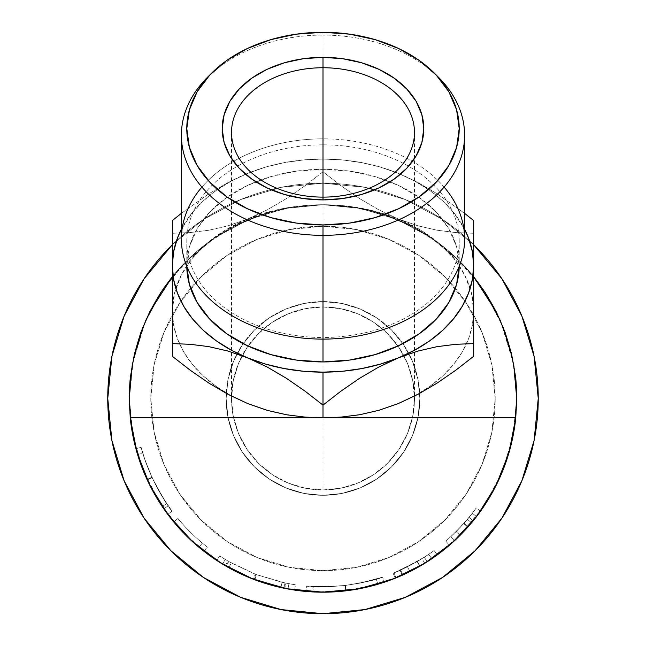 <?xml version="1.0" encoding="UTF-8"?>
<svg xmlns="http://www.w3.org/2000/svg" width="646" height="646" viewBox="0 0 646 646"><rect width="100%" height="100%" fill="white"/><g stroke="black" fill="none" stroke-linecap="round" stroke-linejoin="round"><path stroke-width="0.48" stroke-dasharray="3.23 2.42" d="M203.417 577.427L240.627 597.316L281.01 609.566L240.627 597.316L203.417 577.427L240.627 597.316L281.01 609.566L323 613.7A215.247 215.247 0 0 0 538.247 398.453A215.247 215.247 0 0 0 323 183.198A215.247 215.247 0 0 1 538.247 398.453A215.247 215.247 0 0 1 323 613.7L364.99 609.566L405.373 597.316L442.583 577.427L405.373 597.316L364.99 609.566L323 613.7A215.247 215.247 0 0 1 107.753 398.453A215.247 215.247 0 0 1 323 183.198L281.01 187.34L240.627 199.582L203.417 219.478L172.329 244.729L203.417 219.478L240.627 199.582L281.01 187.34L323 183.198A215.247 215.247 0 0 0 107.753 398.453A215.247 215.247 0 0 0 323 613.7L281.01 609.566L323 613.7A215.247 215.247 0 0 0 538.247 398.453A215.247 215.247 0 0 0 323 183.198L364.99 187.34L323 183.198A215.247 215.247 0 0 1 473.671 244.729L442.583 219.478L405.373 199.582L364.99 187.34L405.373 199.582L442.583 219.478L473.671 244.729L442.583 219.478L405.373 199.582L364.99 187.34L323 183.198L281.01 187.34L240.627 199.582L203.417 219.478L172.329 244.729A215.247 215.247 0 0 1 323 183.198A215.247 215.247 0 0 0 107.753 398.453A215.247 215.247 0 0 0 323 613.7L364.99 609.566L405.373 597.316L442.583 577.427M251.028 578.307L237.647 572.364L251.028 578.307L286.356 588.676L323 592.172A193.727 193.727 0 0 1 129.273 398.453A193.727 193.727 0 0 1 323 204.725A193.727 193.727 0 0 0 129.273 398.453A193.727 193.727 0 0 0 323 592.172A193.727 193.727 0 0 0 516.727 398.453A193.727 193.727 0 0 0 323 204.725A193.727 193.727 0 0 1 516.727 398.453A193.727 193.727 0 0 1 323 592.172A193.727 193.727 0 0 0 516.727 398.453A193.727 193.727 0 0 0 323 204.725L360.791 208.448L397.137 219.47L430.632 237.373L459.984 261.469L473.671 276.682L459.984 261.469L430.632 237.373L397.137 219.47L360.791 208.448L323 204.725L285.209 208.448L323 204.725A193.727 193.727 0 0 0 129.273 398.453A193.727 193.727 0 0 0 323 592.172L360.791 588.449L397.137 577.427L360.791 588.449L397.137 577.427L408.353 572.364L397.137 577.427L408.353 572.364L397.137 577.427L427.709 561.439L440.532 552.451L427.709 561.439L440.532 552.451L430.632 559.525L459.984 535.437L467.882 527.047L456.674 538.667L467.882 527.047L459.984 535.437L484.08 506.076L489.765 497.04L480.802 510.825L489.765 497.04L484.08 506.076L501.982 472.589L499.237 478.888L501.982 472.589L513.005 436.244L511.285 444.028L514.507 427.676L511.285 444.028M144.026 518.035L124.137 480.826L111.887 440.443L107.753 398.453L111.887 356.455L124.137 316.08L144.026 278.862L124.137 316.08L111.887 356.455L107.753 398.453L111.887 440.443L124.137 480.826L144.026 518.035L170.794 550.658L144.026 518.035L124.137 480.826L111.887 440.443L107.753 398.453L111.887 356.455L124.137 316.08L144.026 278.862L170.794 246.247M501.974 518.035L475.206 550.658L501.974 518.035L521.863 480.826L534.113 440.443L538.247 398.453L534.113 356.455L521.863 316.08L501.974 278.862L521.863 316.08L534.113 356.455L538.247 398.453L534.113 440.443L521.863 480.826L501.974 518.035L521.863 480.826L534.113 440.443L538.247 398.453L534.113 356.455L521.863 316.08L501.974 278.862L475.206 246.247M218.291 561.439L205.468 552.451L218.291 561.439M189.326 538.667L178.118 527.047L189.326 538.667M165.198 510.825L156.235 497.04L165.198 510.825M274.413 585.987L286.356 588.676L248.863 577.427L237.647 572.364L248.863 577.427L215.368 559.525L186.016 535.437L161.92 506.076L144.018 472.589L140.529 463.513L146.763 478.888L144.018 472.589L132.995 436.244L131.493 427.676L134.715 444.028L131.493 427.676L132.995 436.244L144.018 472.589L146.763 478.888L144.018 472.589L132.995 436.244L129.273 398.453A193.727 193.727 0 0 0 130.242 417.809A193.727 193.727 0 0 1 485.065 292.323A193.727 193.727 0 0 0 129.273 398.453L133.456 358.409L132.317 364.247L133.456 358.409M172.329 339.295L172.329 220.577L172.329 233.271L190.271 232.576L208.739 230.251L227.86 225.866L247.66 219.002L267.161 209.861L286.348 198.621L305.017 185.749L323 171.763L323 159.061L305.057 159.756L286.59 162.089L267.46 166.474L247.66 173.338A150.671 106.542 180 0 1 398.34 173.338A150.671 106.542 180 0 1 464.603 229.193L453.492 212.332L442.542 200.744L429.542 190.271L414.724 181.082L398.34 173.338L418.14 182.64L437.261 193.873L464.603 213.341L437.261 193.873L418.14 182.64L398.34 173.338L378.839 166.563L359.652 162.13L340.983 159.764L323 159.061L323 171.763L340.943 185.717L359.41 198.467L378.54 209.7L398.34 219.002L380.664 212.833L361.994 208.359L342.671 205.638L323 204.725L323 171.763L340.943 185.717L359.41 198.467L378.54 209.7L398.34 219.002A150.671 106.542 -0 0 0 323 204.725L360.791 208.448L323 204.725L285.209 208.448L323 204.725L285.209 208.448L248.863 219.47L285.209 208.448L248.863 219.47L215.368 237.373L248.863 219.47L285.209 208.448L248.863 219.47L215.368 237.373L186.016 261.469L215.368 237.373L248.863 219.47L215.368 237.373L186.016 261.469L172.329 276.682L186.016 261.469L215.368 237.373L186.016 261.469L172.329 276.682L186.016 261.469L161.557 291.37L144.018 324.316L145.447 320.973L132.317 364.247L145.447 320.973L142.976 326.892M482.982 289.206L484.443 291.37L482.982 289.206M172.329 233.271L190.271 232.576L208.739 230.251L227.86 225.866L247.66 219.002A150.671 106.542 -0 0 0 206.793 243.445L172.329 276.69L189.641 257.932L206.793 243.445L233.117 226.843L261.759 214.658L291.976 207.229L323 204.725L303.329 205.638L284.006 208.359L265.336 212.833L247.66 219.002L225.68 229.928L206.793 243.445L233.117 226.843L261.759 214.658L291.976 207.229L323 204.725L360.791 208.448L397.137 219.47L430.632 237.373L459.984 261.469L473.671 276.682L459.984 261.469L430.632 237.373L397.137 219.47L360.791 208.448L397.137 219.47L430.632 237.373L459.984 261.469L484.08 290.821L503.024 326.892L500.553 320.973L513.005 360.654L513.683 364.247L512.544 358.409L513.683 364.247L500.553 320.973L513.005 360.654L516.727 398.453A193.727 193.727 0 0 1 452.991 542.091A193.727 193.727 0 0 0 476.982 516.001M505.471 463.513L499.237 478.888L505.471 463.513L501.982 472.589L513.005 436.244L514.507 427.676L513.005 436.244L516.727 398.453M394.972 578.307L397.137 577.427L394.972 578.307M193.009 542.091A193.727 193.727 0 0 1 169.018 516.001M168.969 515.936A193.727 193.727 0 0 1 150.09 485.8L157.672 499.423L167.766 514.345L162.243 506.553L167.766 514.345L172.078 511.123L167.766 514.345L152.472 490.379M485.089 292.347A193.727 193.727 0 0 1 505.107 332.375A193.727 193.727 0 0 0 485.089 292.347M505.14 332.472A193.727 193.727 0 0 1 511.543 353.935A193.727 193.727 0 0 0 505.14 332.472M515.411 375.948A193.727 193.727 0 0 0 511.543 353.951A193.727 193.727 0 0 1 515.427 376.045M516.727 398.372A193.727 193.727 0 0 0 515.435 376.134A193.727 193.727 0 0 1 515.758 417.809M495.91 485.8A193.727 193.727 0 0 1 477.031 515.936M172.329 244.729L203.417 219.478L240.627 199.582L281.01 187.34L323 183.198L364.99 187.34L405.373 199.582L442.583 219.478L473.671 244.729M438.618 77.407A141.603 100.13 0 0 0 323 35.086L323 32.3L323 35.086A141.603 100.13 180 0 1 436.357 75.211M464.603 238.972A141.603 100.13 0 0 0 323 138.842L323 144.841A136.217 96.327 0 0 0 186.783 241.168A136.217 96.327 0 0 0 323 337.495L323 339.102L323 337.495A136.217 96.327 180 0 1 186.783 241.168A136.217 96.327 180 0 1 323 144.841L323 169.284A136.217 96.327 -0 0 0 186.783 265.611A136.217 96.327 -0 0 0 186.783 266.322L189.399 246.812L197.151 228.749L209.74 212.09L226.673 197.498L247.321 185.515L270.868 176.616L296.425 171.133L323 169.284L349.575 171.133L375.132 176.616L398.679 185.515L419.327 197.498L436.26 212.09L448.849 228.749L456.601 246.812L459.217 266.322A136.217 96.327 -0 0 0 459.217 265.611A136.217 96.327 -0 0 0 323 169.284L323 144.841A136.217 96.327 180 0 1 459.217 241.168A136.217 96.327 180 0 1 323 337.495L323 339.102L323 337.495A136.217 96.327 0 0 0 459.217 241.168A136.217 96.327 0 0 0 323 144.841L323 138.842A141.603 100.13 180 0 1 444.117 187.09M226.14 398.453A96.86 96.86 0 0 1 323 301.585A96.86 96.86 0 0 1 419.86 398.453A96.86 96.86 0 0 0 323 301.585A96.86 96.86 0 0 0 226.14 398.453L227.998 379.549L233.513 361.38L242.46 344.633L254.508 329.961L269.188 317.913L285.936 308.958L304.105 303.45L323 301.585L341.895 303.45L360.064 308.958L376.812 317.913L391.492 329.961L403.54 344.633L412.487 361.38L418.002 379.549L419.86 398.453L418.002 417.348L412.487 435.517L403.54 452.265L391.492 466.945L376.812 478.985L360.064 487.94L341.895 493.455L323 495.312L304.105 493.455L285.936 487.94L269.188 478.985L254.508 466.945L242.46 452.265L233.513 435.517L227.998 417.348L226.14 398.453A96.86 96.86 0 0 0 323 495.312A96.86 96.86 0 0 0 419.86 398.453A96.86 96.86 0 0 1 323 495.312A96.86 96.86 0 0 1 226.14 398.453L227.998 417.348L233.513 435.517L242.46 452.265L254.508 466.945L269.188 478.985L285.936 487.94L304.105 493.455L323 495.312L341.895 493.455L360.064 487.94L376.812 478.985L391.492 466.945L403.54 452.265L412.487 435.517L418.002 417.348L419.86 398.453L418.002 379.549L412.487 361.38L403.54 344.633L391.492 329.961L376.812 317.913L360.064 308.958L341.895 303.45L323 301.585L304.105 303.45L285.936 308.958L269.188 317.913L254.508 329.961L242.46 344.633L233.513 361.38L227.998 379.549L226.14 398.453M287.995 313.932C299.356 309.281 311.025 306.963 323 306.971A91.482 91.482 0 0 0 231.518 398.453A91.482 91.482 0 0 0 323 489.934C311.025 489.934 299.356 487.617 287.995 482.966C277.231 478.597 267.339 471.984 258.311 463.134L246.934 449.277L238.479 433.458L233.279 416.299C232.318 412.382 231.728 406.439 231.518 398.453C231.728 390.467 232.318 384.515 233.279 380.599L238.479 363.44L246.934 347.629L258.311 333.764C267.339 324.914 277.231 318.308 287.995 313.932C277.231 318.308 267.339 324.914 258.311 333.764L246.934 347.629L238.479 363.44L233.279 380.599C232.318 384.515 231.728 390.467 231.518 398.453C231.728 406.431 232.318 412.382 233.279 416.299L238.479 433.458L246.934 449.277L258.311 463.134C267.339 471.984 277.231 478.589 287.995 482.966C299.356 487.617 311.025 489.934 323 489.934L323 306.971C311.025 306.963 299.356 309.289 287.995 313.932L305.154 308.723L323 306.971L323 197.119L323 489.934C334.975 489.934 346.644 487.617 358.005 482.966C368.769 478.589 378.661 471.984 387.689 463.134L399.066 449.277L407.521 433.458L412.721 416.299C413.682 412.382 414.272 406.431 414.482 398.453C414.272 390.467 413.682 384.515 412.721 380.599L407.521 363.44L399.066 347.629L387.689 333.764C378.661 324.914 368.769 318.308 358.005 313.932C346.644 309.289 334.975 306.963 323 306.971C334.975 306.963 346.644 309.281 358.005 313.932C368.769 318.308 378.661 324.914 387.689 333.764L399.066 347.629L407.521 363.44L412.721 380.599C413.682 384.515 414.272 390.467 414.482 398.453C414.272 406.439 413.682 412.382 412.721 416.299L407.521 433.458L399.066 449.277L387.689 463.134C378.661 471.984 368.769 478.597 358.005 482.966C346.644 487.617 334.975 489.934 323 489.934A91.482 91.482 0 0 0 414.482 398.453A91.482 91.482 0 0 0 323 306.971L340.846 308.723L358.005 313.932L373.824 322.386L387.689 333.764L399.066 347.629L407.521 363.44L412.721 380.599L414.482 398.453L412.721 416.299L407.521 433.458L399.066 449.277L387.689 463.134L373.824 474.511L358.005 482.966L340.846 488.174L323 489.934L305.154 488.174L287.995 482.966L272.176 474.511L258.311 463.134L246.934 449.277L238.479 433.458L233.279 416.299L231.518 398.453L233.279 380.599L238.479 363.44L246.934 347.629L258.311 333.764L272.176 322.386L287.995 313.932M201.883 187.09A141.603 100.13 180 0 1 323 138.842L323 35.086L323 138.842A141.603 100.13 0 0 0 181.397 238.972M150.801 398.453A172.199 172.199 0 0 0 323 570.652A172.199 172.199 0 0 0 495.199 398.453A172.199 172.199 0 0 1 323 570.652A172.199 172.199 0 0 1 150.801 398.453L154.111 432.045L163.906 464.345L179.822 494.117L201.237 520.216L227.327 541.631L257.1 557.538L289.408 567.341L323 570.652L356.592 567.341L388.9 557.538L418.673 541.631L444.763 520.216L466.178 494.117L482.094 464.345L491.889 432.045L495.199 398.453L491.889 364.853L482.094 332.553L466.178 302.78L444.763 276.69L418.673 255.275L388.9 239.359L356.592 229.556L323 226.253L289.408 229.556L257.1 239.359L227.327 255.275L201.237 276.69L179.822 302.78L163.906 332.553L154.111 364.853L150.801 398.453A172.199 172.199 0 0 1 455.382 288.318A172.199 172.199 0 0 1 495.199 398.453A172.199 172.199 0 0 0 323 226.253A172.199 172.199 0 0 0 150.801 398.453L154.111 364.853L163.906 332.553L179.822 302.78L201.237 276.69L227.327 255.275L257.1 239.359L289.408 229.556L323 226.253L356.592 229.556L388.9 239.359L418.673 255.275L444.763 276.69L466.178 302.78L482.094 332.553L491.889 364.853L495.199 398.453L491.889 432.045L482.094 464.345L466.178 494.117L444.763 520.216L418.673 541.631L388.9 557.538L356.592 567.341L323 570.652L289.408 567.341L257.1 557.538L227.327 541.631L201.237 520.216L179.822 494.117L163.906 464.345L154.111 432.045L150.801 398.453M149.985 485.598L141.353 465.782L135.902 448.704A193.727 193.727 0 0 0 140.174 462.52A193.727 193.727 0 0 0 140.182 462.536L135.902 448.704L140.174 462.512L148.903 483.426M141.361 465.798A193.727 193.727 0 0 0 228.732 567.697L253.345 579.22L226.108 566.203A193.727 193.727 0 0 1 225.26 565.71L216.757 560.445A193.727 193.727 0 0 0 222.499 564.063L228.732 567.697L231.349 562.989L255.275 574.197L253.345 579.22A193.727 193.727 0 0 0 254.766 579.761A193.727 193.727 0 0 0 254.79 579.769M280.889 587.545A193.727 193.727 0 0 0 280.913 587.545L287.963 588.982A193.727 193.727 0 0 0 294.681 590.097L284.878 588.385A193.727 193.727 0 0 0 294.681 590.097L295.464 584.767L285.944 583.112A188.341 188.341 0 0 1 285.023 582.926L256.018 574.48L228.797 561.544A188.341 188.341 0 0 1 227.973 561.067L219.705 555.94L216.757 560.445A193.727 193.727 0 0 0 222.499 564.063L225.292 559.468L231.349 562.989L228.732 567.697L222.499 564.063L225.292 559.468A188.341 188.341 0 0 1 219.705 555.94L216.757 560.445L225.26 565.71L227.973 561.067L225.26 565.71A193.727 193.727 0 0 0 226.108 566.203L228.797 561.544L226.108 566.203L254.104 579.51L256.018 574.48L254.104 579.51L283.933 588.199L254.104 579.51M311.986 591.865L306.188 591.445A193.727 193.727 0 0 0 330.437 592.035L337.874 591.607A193.727 193.727 0 0 0 383.627 582.442A193.727 193.727 0 0 0 384.128 582.28A193.727 193.727 0 0 0 384.297 582.224L361.146 588.385L346.191 590.783L330.825 592.019L309.046 591.671L330.413 592.035M357.367 589.104L377.845 584.25L376.319 579.091C374.543 580.205 364.174 582.337 345.23 585.478L362.471 582.611L376.319 579.091L362.576 582.587L345.23 585.478L327.635 586.738L313.35 586.544L327.538 586.738L345.23 585.478C325.794 586.867 315.119 587.222 313.213 586.536L312.93 591.914L333.457 591.889A193.727 193.727 0 0 0 333.457 591.889L354.032 589.677M418.858 566.8L396.071 577.863L394.044 572.881L396.071 577.863L409.895 571.597L407.481 566.784L409.895 571.597L424.793 563.28L421.959 558.701L407.481 566.784L394.044 572.881C396.184 572.38 403.952 568.577 417.34 561.463L393.172 573.236L395.174 578.227A193.727 193.727 0 0 0 437.294 554.866A193.727 193.727 0 0 1 424.793 563.28L409.895 571.597L396.071 577.863L407.569 572.744L420.037 566.122L395.174 578.227A193.727 193.727 0 0 0 402.862 574.948L427.184 561.778A193.727 193.727 0 0 0 437.294 554.866L434.12 550.521A188.341 188.341 0 0 1 424.285 557.24L427.184 561.778L402.862 574.948L400.641 570.047A188.341 188.341 0 0 1 393.172 573.236L395.174 578.227L419.448 566.461M454.518 540.694L463.642 531.682L473.227 520.773A193.727 193.727 0 0 0 480.592 511.115A193.727 193.727 0 0 1 471.556 522.792L467.429 519.344L456.165 531.642L445.885 541.178L449.398 545.256A193.727 193.727 0 0 0 450.044 544.699L450.755 544.085M150.009 485.647L145.148 475.254L140.182 462.528M150.397 486.414L162.243 506.553C157.446 499.681 152.383 490.661 147.038 479.485L146.642 478.621M146.077 477.37L137.525 454.388L142.677 452.838L141.103 447.307L135.902 448.704L141.417 465.96L150.05 485.727L155.767 496.241L163.818 508.854L152.771 490.928M195.665 544.449L204.184 551.458L207.487 547.21A188.341 188.341 0 0 1 177.884 518.504L173.734 521.936A193.727 193.727 0 0 0 204.184 551.458A193.727 193.727 0 0 1 173.734 521.936A193.727 193.727 0 0 0 198.92 547.219A193.727 193.727 0 0 1 173.734 521.936A193.727 193.727 0 0 0 198.92 547.219A193.727 193.727 0 0 1 173.734 521.936L177.884 518.504L173.734 521.936A193.727 193.727 0 0 0 198.92 547.219L202.368 543.092A188.341 188.341 0 0 1 177.884 518.504L173.734 521.936A193.727 193.727 0 0 0 198.92 547.219L202.368 543.092A188.341 188.341 0 0 1 177.884 518.504L173.734 521.936A193.727 193.727 0 0 0 198.92 547.219L202.368 543.092A188.341 188.341 0 0 1 177.884 518.504L173.734 521.936A193.727 193.727 0 0 0 198.92 547.219L202.368 543.092A188.341 188.341 0 0 1 177.884 518.504L173.734 521.936L177.884 518.504L173.734 521.936L191.394 540.605M284.878 588.385A193.727 193.727 0 0 1 283.933 588.199L285.023 582.926L283.933 588.199A193.727 193.727 0 0 0 284.878 588.385L285.944 583.112L284.878 588.385L294.681 590.097L295.464 584.767A188.341 188.341 0 0 1 288.94 583.685L287.963 588.982A193.727 193.727 0 0 0 294.681 590.097M254.766 579.761L256.664 574.722A188.341 188.341 0 0 1 255.275 574.197L253.345 579.22A193.727 193.727 0 0 0 254.766 579.761L280.913 587.545L254.766 579.761L256.664 574.722L282.076 582.296L280.913 587.545L282.076 582.296L288.94 583.685L287.963 588.982L280.913 587.545M359.265 588.748L373.146 585.575L384.297 582.224L359.515 588.7M337.874 591.607L353.257 589.798M306.874 591.502L309.03 591.671L306.874 591.502M451.95 543.02L452.547 542.487M449.551 545.127L450.06 544.683L449.551 545.127M452.959 542.115L449.398 545.256L445.885 541.178L456.577 531.23L460.396 535.017L449.398 545.256M452.224 542.777L459.968 535.445L456.165 531.642L459.968 535.445L471.556 522.792L462.956 532.401L453.177 541.921M414.724 395.796L429.542 386.607L442.542 376.125L453.492 364.538L462.205 352.038L468.544 338.843L472.387 325.172L473.671 311.267L471.435 292.977L464.797 275.236L453.944 258.561L439.207 243.445L412.883 226.843L384.241 214.658L354.024 207.229L323 204.725A150.671 106.542 -0 0 0 247.66 219.002L267.161 209.861L286.348 198.621L305.017 185.749L323 171.763L323 204.725L354.024 207.229L384.241 214.658L412.883 226.843L439.207 243.445L420.32 229.928L398.34 219.002L417.833 225.777L437.027 230.21L455.688 232.576L473.671 233.271L473.671 220.577L473.671 339.336M247.66 173.338L228.167 182.479L208.973 193.719L181.397 213.341L208.973 193.719L228.167 182.479L247.66 173.338L231.276 181.082L216.458 190.271L203.458 200.744L192.508 212.332L181.397 229.193A150.671 106.542 180 0 1 247.66 173.338L265.336 167.177L284.006 162.695L303.329 159.974L323 159.061L305.057 159.756L286.59 162.089L267.46 166.474L247.66 173.338M398.34 173.338L380.664 167.177L361.994 162.695L342.671 159.974L323 159.061L340.983 159.764L359.652 162.13L378.839 166.563L398.34 173.338M473.671 311.057A150.671 106.542 -0 0 0 439.207 243.445L456.359 257.932L473.671 276.69L439.207 243.445A150.671 106.542 -0 0 0 398.34 219.002L417.833 225.777L437.027 230.21L455.688 232.576L473.671 233.271M265.336 409.701L284.006 414.183L303.329 416.904L323 417.809L342.671 416.904L361.994 414.183L380.664 409.701M172.329 311.049A150.671 106.542 -0 0 1 206.793 243.445L192.056 258.561L181.203 275.236L174.565 292.977L172.329 311.267L173.613 325.172L177.456 338.843L183.795 352.038L192.508 364.538L203.458 376.125L216.458 386.607L231.276 395.796M172.329 311.485A150.671 106.542 -0 0 0 179.483 343.712A150.671 106.542 -0 0 0 247.66 403.54A150.671 106.542 -0 0 0 323 417.809L323 417.809A150.671 106.542 -0 0 0 398.34 403.54A150.671 106.542 -0 0 0 466.517 343.712A150.671 106.542 -0 0 0 473.671 311.485M152.157 489.781L163.818 508.854L168.235 505.794L163.818 508.854C162.13 507.49 156.615 497.856 147.256 479.954L152.133 477.693C161.225 495.086 166.595 504.453 168.235 505.794C166.555 504.421 161.12 494.917 151.947 477.281C147.643 467.623 144.559 459.476 142.677 452.838C144.575 459.54 147.724 467.825 152.133 477.693L147.256 479.954L146.82 479.009M138.163 456.464L147.062 479.534L151.947 477.281L147.062 479.534L149.92 485.469M148.184 481.932L147.078 479.574L151.963 477.321L147.078 479.574C141.611 467.123 137.889 456.835 135.902 448.704L141.103 447.307C143.041 455.228 146.642 465.209 151.931 477.241C157.139 488.142 162.065 496.911 166.708 503.549L172.078 511.123C169.963 509.759 163.252 498.494 151.963 477.321C146.642 465.193 143.024 455.188 141.103 447.307L135.902 448.704L141.103 447.307L142.677 452.838L137.525 454.388L142.677 452.838L137.525 454.388L135.902 448.704L137.525 454.388M151.931 477.241L147.038 479.485L151.931 477.241L145.253 460.727L141.103 447.307L145.261 460.751L153.603 480.769L163.349 498.373L172.078 511.123L166.708 503.549L162.243 506.553L166.708 503.549L159.522 491.986L151.931 477.241M145.52 476.102L137.428 454.065M148.596 482.788L149.226 484.072M150.373 486.365L150.881 487.359M143.428 455.268L148.976 470.49L153.288 480.131L157.503 488.36L167.912 505.317L160.418 493.528L153.473 480.519L149.105 470.797L143.428 455.268M204.184 551.458L207.487 547.21A188.341 188.341 0 0 1 177.884 518.504L173.734 521.936L188.148 537.537L204.184 551.458M177.884 518.504A188.341 188.341 0 0 0 207.487 547.21A188.341 188.341 0 0 1 177.884 518.504A188.341 188.341 0 0 0 202.368 543.092A188.341 188.341 0 0 1 177.884 518.504A188.341 188.341 0 0 0 202.368 543.092A188.341 188.341 0 0 1 177.884 518.504M253.345 579.22L228.732 567.697M285.944 583.112L295.464 584.767A188.341 188.341 0 0 1 288.94 583.685L282.076 582.296L256.664 574.722A188.341 188.341 0 0 1 255.275 574.197L231.349 562.989L225.292 559.468A188.341 188.341 0 0 1 219.705 555.94L227.973 561.067A188.341 188.341 0 0 0 228.797 561.544L256.018 574.48L285.023 582.926A188.341 188.341 0 0 0 285.944 583.112M356.35 589.281L345.594 590.856L344.964 585.51C368.091 581.457 380.639 578.663 382.594 577.12C380.89 578.566 368.543 581.343 345.553 585.438C321.773 586.923 308.812 587.141 306.656 586.083L306.188 591.445L306.656 586.083C308.756 587.117 321.53 586.923 344.964 585.51L345.594 590.856L314.497 591.986M314.99 592.011L346.191 590.783L345.553 585.438L360.088 583.104L382.594 577.12L384.297 582.224L382.594 577.12L359.572 583.209L344.964 585.51L330.227 586.657L307.318 586.14L330.639 586.641L345.553 585.438L346.191 590.783L347.734 590.589M348.824 590.444L384.297 582.224M306.188 591.445L311.752 591.849M312.543 591.898L314.255 591.978M306.818 586.1L307.318 586.14L306.818 586.1M345.23 585.478L345.86 590.824C326.004 592.245 315.022 592.608 312.93 591.914C314.917 592.616 325.891 592.245 345.86 590.824L345.23 585.478C364.271 582.312 374.632 580.181 376.319 579.091L377.845 584.25C376.117 585.373 365.458 587.561 345.86 590.824L363.706 587.852L377.845 584.25L363.593 587.876L352.102 589.976L327.667 592.116L312.93 591.914L313.213 586.536C315.248 587.222 325.915 586.867 345.23 585.478M395.174 578.227A193.727 193.727 0 0 0 402.862 574.948L400.641 570.047A188.341 188.341 0 0 1 393.172 573.236L417.34 561.463L420.037 566.122L417.34 561.463L405.22 567.899L394.044 572.881L407.481 566.784L421.959 558.701L424.793 563.28A193.727 193.727 0 0 0 437.294 554.866L434.12 550.521A188.341 188.341 0 0 1 421.959 558.701A188.341 188.341 0 0 0 434.12 550.521A188.341 188.341 0 0 1 428.75 554.308L431.77 558.758L428.75 554.308A188.341 188.341 0 0 1 424.285 557.24L427.184 561.778A193.727 193.727 0 0 0 437.294 554.866M400.641 570.047L424.285 557.24L400.641 570.047M401.715 569.554L403.597 568.682L401.715 569.554M405.979 567.527L417.389 561.431L428.75 554.308A188.341 188.341 0 0 1 417.114 561.592L405.979 567.527M400.084 570.297L402.288 575.206L420.086 566.09L417.389 561.431L400.084 570.297L417.114 561.592L419.803 566.259A193.727 193.727 0 0 0 431.77 558.758L428.75 554.308L417.389 561.431L420.086 566.09L431.77 558.758L428.75 554.308A188.341 188.341 0 0 1 417.114 561.592L419.803 566.259L402.288 575.206L400.084 570.297M460.396 535.017L456.577 531.23L469.053 517.373L473.227 520.773L460.396 535.017M473.227 520.773A193.727 193.727 0 0 0 476.57 516.542L472.299 513.263A188.341 188.341 0 0 1 469.053 517.373L473.227 520.773M476.57 516.542L472.299 513.263L476.57 516.542A193.727 193.727 0 0 0 480.592 511.115L476.215 507.982A188.341 188.341 0 0 1 472.299 513.263L476.57 516.542L472.299 513.263A188.341 188.341 0 0 1 469.053 517.373L458.426 529.349L445.885 541.178L457.207 530.592L467.429 519.344L471.556 522.792A193.727 193.727 0 0 0 480.592 511.115L476.215 507.982A188.341 188.341 0 0 1 467.429 519.344A188.341 188.341 0 0 0 476.215 507.982A188.341 188.341 0 0 1 463.763 523.583L450.795 536.81L464.143 523.155L472.299 513.263L464.143 523.155L450.795 536.81L454.445 540.759L468.18 526.716L464.143 523.155L468.18 526.716L476.57 516.542L472.299 513.263A188.341 188.341 0 0 1 463.763 523.583L467.785 527.16A193.727 193.727 0 0 0 476.57 516.542L468.18 526.716L455.721 539.563L465.613 529.567L454.445 540.759L450.795 536.81L463.763 523.583L467.785 527.16A193.727 193.727 0 0 0 476.57 516.542M431.77 558.758L420.086 566.09L405.898 573.543L419.803 566.259A193.727 193.727 0 0 0 431.77 558.758M403.96 574.447L405.89 573.543L403.96 574.447M454.752 540.468L455.696 539.588L454.752 540.468M209.643 75.211A141.603 100.13 180 0 1 323 35.086A141.603 100.13 0 0 0 207.382 77.407M172.329 251.415L172.329 249.881M172.329 239.464L172.329 237.526M172.329 268.114L172.329 262.995M172.329 288.253L172.329 279.516M172.329 308.788L172.329 297.281M473.671 297.313L473.671 308.796M473.671 279.581L473.671 288.35M473.671 262.962L473.671 268.13M473.671 237.526L473.671 239.456M473.671 249.945L473.671 251.447M172.329 325.511L172.329 313.875M172.329 337.349L172.329 327.038M473.671 327.118L473.671 337.374M473.671 313.843L473.671 325.536M231.518 132.43L231.518 398.453M459.217 265.611L459.217 241.168M186.783 265.611L186.783 241.168M414.482 132.43L414.482 398.453"/><path stroke-width="0.97" d="M501.974 518.035L475.206 550.658L442.583 577.427L475.206 550.658L442.583 577.427L475.206 550.658L501.974 518.035L521.863 480.826L534.113 440.443L538.247 398.453L534.113 356.455L521.863 316.08L501.974 278.862L473.671 244.729A215.247 215.247 0 0 1 323 613.7A215.247 215.247 0 0 1 172.329 244.729L144.026 278.862L172.329 244.729L144.026 278.862L124.137 316.08L111.887 356.455L107.753 398.453L111.887 440.443L124.137 480.826L144.026 518.035L170.794 550.658L203.417 577.427L170.794 550.658L203.417 577.427L170.794 550.658L144.026 518.035M450.197 544.57A193.727 193.727 0 0 0 452.991 542.091A193.727 193.727 0 0 1 323 592.172L286.356 588.676L323 592.172L359.644 588.676L323 592.172A193.727 193.727 0 0 1 193.009 542.091M251.028 578.307L285.209 588.449L251.028 578.307L274.413 585.987M237.647 572.364L218.291 561.439L237.647 572.364M205.468 552.451L189.326 538.667L205.476 552.459M178.118 527.047L165.198 510.825L178.118 527.047M156.235 497.04L146.763 478.888L156.235 497.04M131.493 427.676L129.273 398.453L131.493 427.676M129.273 398.372L132.317 364.247L129.273 398.372M133.456 358.409L142.976 326.892M145.447 320.973L161.557 291.37L145.447 320.973M163.018 289.206L172.329 276.682L163.018 289.206M515.427 376.045C516.138 380.995 516.574 388.464 516.727 398.453L514.507 427.676L516.727 398.453L514.507 427.676L516.727 398.453L515.427 376.045L511.543 353.935L505.124 332.424L496.265 311.8L473.671 276.69L485.081 292.339L496.265 311.8L505.124 332.424L511.543 353.935A193.727 193.727 0 0 1 511.543 353.951A193.727 193.727 0 0 0 511.535 353.911L515.427 376.045A193.727 193.727 0 0 1 515.435 376.134A193.727 193.727 0 0 0 515.411 375.948M484.443 291.37L500.553 320.973L484.443 291.37M513.683 364.247L516.727 398.372L513.683 364.247M511.285 444.028L505.471 463.513M499.237 478.888L489.765 497.04L499.237 478.888M480.802 510.825L467.882 527.047L480.802 510.825M456.674 538.667L440.524 552.459L456.674 538.667M427.709 561.439L408.353 572.364L427.709 561.439M134.715 444.028L140.529 463.513L134.715 444.028M360.791 588.449L394.972 578.307L360.791 588.449M512.544 358.409L503.024 326.892L512.544 358.409M169.018 516.001A193.727 193.727 0 0 1 168.969 515.936L150.09 485.8A193.727 193.727 0 0 1 130.242 417.809A193.727 193.727 0 0 0 135.902 448.704L137.428 454.065M150.009 485.647L137.033 452.725L130.242 417.809L323 417.809L130.242 417.809A193.727 193.727 0 0 0 515.758 417.809L323 417.809L323 405.115L340.943 391.161L359.41 378.411L378.54 367.178L398.34 357.876L417.833 351.101L437.027 346.668L455.688 344.302L473.671 343.599L473.671 356.301L455.729 370.255L437.261 383.005L418.14 394.238L398.34 403.54L378.839 410.315L359.652 414.748L340.983 417.114L323 417.809L305.057 417.114L286.59 414.789L267.46 410.404L247.66 403.54L228.167 394.399L208.973 383.159L190.312 370.287L172.329 356.301L172.329 343.599L190.271 344.294L208.739 346.627L227.86 351.012L247.66 357.876L267.161 367.017L286.348 378.257L305.017 391.129L323 405.115L340.943 391.161L359.41 378.411L378.54 367.178L398.34 357.876A150.671 106.542 180 0 1 323 372.153L323 417.809L515.758 417.809L516.727 398.453L515.758 417.809A193.727 193.727 0 0 1 495.91 485.8L477.031 515.936A193.727 193.727 0 0 1 476.982 516.001M453.177 541.921L424.503 563.449L392.631 579.228L358.417 588.91L323 592.172L286.356 588.676L323 592.172L359.644 588.676L323 592.172L287.963 588.982L253.369 579.228L221.497 563.449L193.041 542.115L168.969 515.936M442.583 577.427L405.373 597.316L364.99 609.566L323 613.7L281.01 609.566L240.627 597.316L203.417 577.427M170.794 246.247L172.329 244.729M473.671 244.729L475.206 246.247M436.357 75.211A141.603 100.13 180 0 1 464.603 135.216A141.603 100.13 180 0 1 323 235.338A141.603 100.13 0 0 0 448.752 181.243A141.603 100.13 0 0 0 438.618 77.407L434.225 73.014A136.217 96.327 180 0 1 443.972 172.902A136.217 96.327 180 0 1 323 224.945L323 361.93A136.217 96.327 -0 0 0 459.217 266.322M444.117 187.09A141.603 100.13 180 0 1 446.37 288.116A141.603 100.13 180 0 1 323 339.102L323 224.945A136.217 96.327 180 0 1 202.028 172.902A136.217 96.327 180 0 1 211.775 73.014A136.217 96.327 180 0 1 323 32.3L296.425 34.149L270.868 39.632L247.321 48.531L226.673 60.514L209.74 75.106L197.151 91.764L189.399 109.828L186.783 128.627L189.399 147.417L197.151 165.481L209.74 182.14L226.673 196.731L247.321 208.715L270.868 217.613L296.425 223.096L323 224.945L349.575 223.096L375.132 217.613L398.679 208.715L419.327 196.731L436.26 182.14L448.849 165.481L456.601 147.417L459.217 128.627L456.601 109.828L448.849 91.764L436.26 75.106L419.327 60.514L398.679 48.531L375.132 39.632L349.575 34.149L323 32.3A136.217 96.327 180 0 1 434.225 73.014M323 67.741A91.482 64.689 0 0 0 231.518 132.43A91.482 64.689 0 0 0 323 197.119L323 199.897A100.8 71.278 180 0 1 222.2 128.627A100.8 71.278 180 0 1 323 57.349L323 197.119A91.482 64.689 180 0 1 231.518 132.43A91.482 64.689 180 0 1 323 67.741A91.482 64.689 180 0 1 414.482 132.43A91.482 64.689 180 0 1 323 197.119L323 57.349L342.663 58.713L361.574 62.767L379 69.356L394.278 78.223L406.81 89.027L416.129 101.349L421.862 114.713L423.8 128.627L421.862 142.532L416.129 155.896L406.81 168.226L394.278 179.023L379 187.889L361.574 194.478L342.663 198.532L323 199.897L303.337 198.532L284.426 194.478L267 187.889L251.722 179.023L239.19 168.226L229.871 155.896L224.138 142.532L222.2 128.627L224.138 114.713L229.871 101.349L239.19 89.027L251.722 78.223L267 69.356L284.426 62.767L303.337 58.713L323 57.349A100.8 71.278 180 0 1 423.8 128.627A100.8 71.278 180 0 1 323 199.897L323 197.119A91.482 64.689 0 0 0 414.482 132.43A91.482 64.689 0 0 0 323 67.741M211.775 73.014L207.382 77.407A141.603 100.13 0 0 0 197.248 181.243A141.603 100.13 0 0 0 323 235.338A141.603 100.13 180 0 1 181.397 135.216L181.397 238.972A141.603 100.13 0 0 0 323 339.102A141.603 100.13 0 0 0 464.603 238.972L464.603 135.216M140.174 462.52A193.727 193.727 0 0 0 140.182 462.528A193.727 193.727 0 0 0 141.361 465.798M228.732 567.697A193.727 193.727 0 0 0 254.766 579.761M254.79 579.769A193.727 193.727 0 0 0 280.889 587.545M280.913 587.545A193.727 193.727 0 0 0 284.878 588.385M294.681 590.097A193.727 193.727 0 0 0 306.188 591.445M330.437 592.035A193.727 193.727 0 0 0 333.449 591.889A193.727 193.727 0 0 0 337.874 591.607M384.297 582.224A193.727 193.727 0 0 0 395.174 578.227M437.294 554.866A193.727 193.727 0 0 0 449.398 545.256M452.224 542.777L450.044 544.699A193.727 193.727 0 0 0 450.068 544.675M130.242 417.809L129.273 398.453L130.573 376.045L134.457 353.935L140.876 332.424L149.735 311.8L160.919 292.339L172.329 276.69L149.735 311.8L140.876 332.424L134.457 353.935L130.573 376.045C129.862 380.995 129.426 388.464 129.273 398.453L130.242 417.809M148.903 483.426L150.397 486.414M152.771 490.928L149.864 485.356M253.272 579.187L254.104 579.51M353.257 589.798L359.265 588.748M452.547 542.487L454.518 540.694M450.755 544.085L451.95 543.02M380.664 409.701L398.34 403.54L418.14 394.238L437.261 383.005L455.729 370.255L473.671 356.301L473.671 220.577L464.603 213.341L473.671 220.577L473.671 265.611L472.387 251.698L468.544 238.035L464.603 229.193A150.671 106.542 180 0 1 473.671 265.611A150.671 106.542 180 0 1 398.34 357.876L414.724 350.132L429.542 340.943L442.542 330.469L453.492 318.882L462.205 306.382L468.544 293.179L472.387 279.516L473.671 265.611L473.671 343.599L455.688 344.302L437.027 346.668L417.833 351.101L380.664 364.037L361.994 368.519L342.671 371.24L323 372.153A150.671 106.542 180 0 1 247.66 357.876L265.336 364.037L284.006 368.519L303.329 371.24L323 372.153L323 405.115L305.017 391.129L286.348 378.257L267.161 367.017L247.66 357.876A150.671 106.542 180 0 1 172.329 265.611L172.329 356.301L190.312 370.287L208.973 383.159L228.167 394.399L247.66 403.54L265.336 409.701M181.397 213.341L172.329 220.577L172.329 265.611L173.613 279.516L177.456 293.179L183.795 306.382L192.508 318.882L203.458 330.469L216.458 340.943L231.276 350.132L247.66 357.876L227.86 351.012L208.739 346.627L190.271 344.294L172.329 343.599L172.329 265.611A150.671 106.542 180 0 1 181.397 229.193L177.456 238.035L173.613 251.698L172.329 265.611L172.329 220.577L181.397 213.341M459.217 265.611L456.601 284.401L448.849 302.465L436.26 319.124L419.327 333.716L398.679 345.699L375.132 354.597L349.575 360.08L323 361.93L296.425 360.08L270.868 354.597L247.321 345.699L226.673 333.716L209.74 319.124L197.151 302.465L189.399 284.401L186.783 265.611M473.671 311.267L473.671 311.049A150.671 106.542 -0 0 1 473.671 311.267L473.671 311.485A150.671 106.542 -0 0 0 473.671 311.267L473.671 308.796M231.276 395.796L247.66 403.54L267.46 410.404L286.59 414.789L305.057 417.114L323 417.809L340.983 417.114L359.652 414.748L378.839 410.315L398.34 403.54L414.724 395.796M172.329 313.875L172.329 311.267A150.671 106.542 -0 0 1 172.329 311.049L172.329 311.485A150.671 106.542 -0 0 1 172.329 311.267L172.329 308.788M515.758 417.809L508.967 452.725L495.91 485.8M477.031 515.936L452.959 542.115M146.82 479.009L146.077 477.37M149.92 485.469L152.157 489.781M137.558 454.493L138.163 456.464M146.642 478.621L145.52 476.102M148.184 481.932L148.596 482.788M149.226 484.072L150.373 486.365M150.881 487.359L152.472 490.379M191.394 540.605L195.665 544.449M314.497 591.986L311.986 591.865M359.515 588.7L356.35 589.281M347.734 590.589L348.824 590.444M311.752 591.849L312.543 591.898M314.255 591.978L314.99 592.011M354.032 589.677L357.367 589.104M419.448 566.461L418.858 566.8M181.397 135.216A141.603 100.13 180 0 1 209.643 75.211M186.783 266.322A136.217 96.327 -0 0 0 323 361.93L323 339.102A141.603 100.13 180 0 1 199.63 288.116A141.603 100.13 180 0 1 201.883 187.09M172.329 262.995L172.329 251.415M172.329 249.881L172.329 239.464M172.329 237.526L172.329 233.271M172.329 279.516L172.329 268.114M172.329 293.987L172.329 288.253M172.329 297.281L172.329 293.995M473.671 288.35L473.671 297.313M473.671 268.13L473.671 279.581M473.671 254.548L473.671 262.962M473.671 233.271L473.671 237.526M473.671 239.456L473.671 249.945M473.671 251.447L473.671 254.532M172.329 326.085L172.329 325.511M172.329 339.295L172.329 337.349M172.329 327.038L172.329 326.093M473.671 337.374L473.671 339.336M473.671 325.536L473.671 327.118M473.671 311.275L473.671 313.843"/></g></svg>
